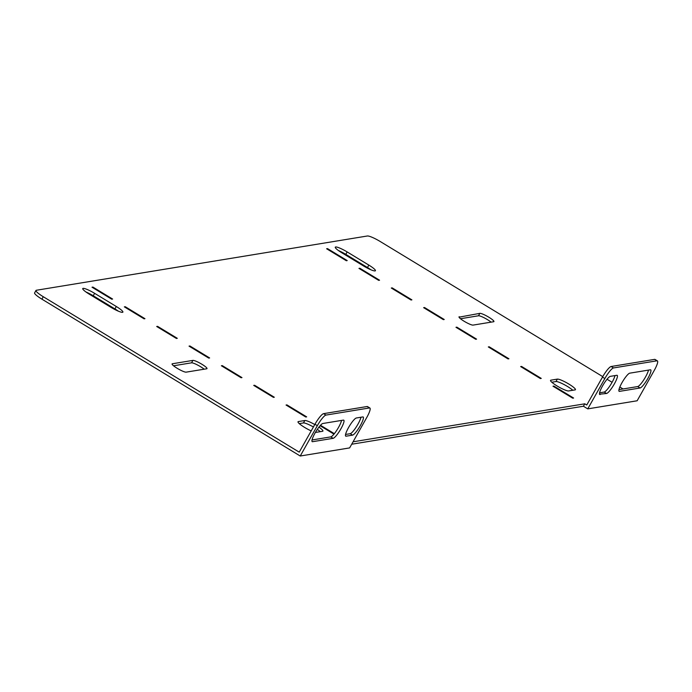 <?xml version="1.0" encoding="UTF-8"?>
<svg xmlns="http://www.w3.org/2000/svg" width="692" height="692" viewBox="0 0 692 692"><rect width="100%" height="100%" fill="white"/><g stroke="black" fill="none" stroke-linecap="round" stroke-linejoin="round"><path stroke-width="1.04" d="M311.21 430.9A10.588 1.713 -150.6 0 1 301.937 425.684A10.588 1.713 -150.6 0 1 298.01 421.765A10.588 1.713 -150.6 0 1 298.356 421.575L304.817 420.511A10.588 1.713 -150.6 0 1 314.782 424.551M299.264 423.625L303.451 422.942A10.588 1.713 -150.6 0 1 313.415 426.981M177.187 368.3A8.235 1.332 -150.6 0 1 172.074 363.914A8.235 1.332 -150.6 0 1 172.343 363.767L192.93 360.394A8.235 1.332 -150.6 0 1 201.19 363.836A8.235 1.332 -150.6 0 1 207.003 368.628A8.235 1.332 -150.6 0 1 206.726 368.775L186.148 372.149A8.235 1.332 -150.6 0 1 177.187 368.3M568.876 384.069A10.588 1.713 29.4 0 0 557.354 379.112L550.893 380.168A10.588 1.713 29.4 0 0 550.538 380.366A10.588 1.713 29.4 0 0 558.012 386.525A10.588 1.713 29.4 0 0 568.634 390.945L575.104 389.89A10.588 1.713 29.4 0 0 575.45 389.7A10.588 1.713 29.4 0 0 568.876 384.069M572.829 390.262A10.588 1.713 29.4 0 0 567.509 386.491A10.588 1.713 29.4 0 0 555.987 381.534L551.801 382.226M459.28 316.72A8.235 1.332 29.4 0 0 459.012 316.875A8.235 1.332 29.4 0 0 464.124 321.252A8.235 1.332 29.4 0 0 473.086 325.102L493.664 321.728A8.235 1.332 29.4 0 0 493.932 321.581A8.235 1.332 29.4 0 0 488.119 316.789A8.235 1.332 29.4 0 0 479.859 313.346L459.021 317.178M352.133 443.468L366.717 417.579A11.764 2.292 121.3 0 0 369.883 408.012A11.764 2.292 121.3 0 0 369.476 407.951L325.967 415.088A11.764 2.292 121.3 0 0 317.325 425.675L300.233 456.011L349.624 447.914L352.133 443.468M343.405 420.113L322.827 423.495A10.588 2.067 121.3 0 0 315.483 432.275A10.588 2.067 121.3 0 0 312.204 441.643A10.588 2.067 121.3 0 0 312.568 441.695L333.146 438.321A10.588 2.067 121.3 0 0 340.49 429.542A10.588 2.067 121.3 0 0 343.768 420.174A10.588 2.067 121.3 0 0 343.405 420.113M362.807 416.939L356.345 417.994A10.588 2.067 121.3 0 0 349.002 426.774A10.588 2.067 121.3 0 0 345.723 436.142A10.588 2.067 121.3 0 0 346.087 436.194L352.557 435.138A10.588 2.067 121.3 0 0 359.892 426.358A10.588 2.067 121.3 0 0 363.179 416.991A10.588 2.067 121.3 0 0 362.807 416.939M312.049 439.956L330.785 436.886A10.588 2.067 121.3 0 0 336.701 430.398A10.588 2.067 121.3 0 0 341.563 420.416M369.476 407.951L367.106 406.515L323.596 413.652L325.967 415.088M367.106 406.515A11.764 2.292 -58.7 0 1 367.513 406.576L369.883 408.012M317.325 425.675L314.955 424.239L299.229 452.153L43.276 296.73L41.909 299.16L300.233 456.011M314.955 424.239A11.764 2.292 -58.7 0 1 323.596 413.652M345.559 434.455L350.187 433.702A10.588 2.067 121.3 0 0 356.103 427.215A10.588 2.067 121.3 0 0 360.973 417.241M353.067 441.799L584.783 403.808L583.417 406.239L587.75 408.877L637.142 400.772L654.234 370.445A11.764 2.292 121.3 0 0 657.4 360.869A11.764 2.292 121.3 0 0 656.993 360.809L654.623 359.373A11.764 2.292 -58.7 0 1 655.03 359.433L657.4 360.869M351.7 444.229L583.417 406.239M317.299 429.386A10.588 1.713 -150.6 0 1 320.292 431.67M41.909 299.16A11.764 1.903 -150.6 0 1 34.6 292.898L35.967 290.476A11.764 1.903 29.4 0 0 43.276 296.73M460.465 318.735L478.492 315.777A8.235 1.332 -150.6 0 1 484.089 317.758A8.235 1.332 -150.6 0 1 491.104 322.152M370.869 269.759A10.588 1.713 29.4 0 0 367.478 267.527L345.784 254.353A10.588 1.713 29.4 0 0 338.466 250.556M204.175 369.191A8.235 1.332 29.4 0 0 197.151 364.805A8.235 1.332 29.4 0 0 191.554 362.824L173.536 365.774M85.929 291.963A10.588 1.713 -150.6 0 1 93.247 295.761L114.941 308.926A10.588 1.713 -150.6 0 1 118.332 311.166M318.925 427.137A10.588 1.713 -150.6 0 1 322.913 431.099A10.588 1.713 -150.6 0 1 322.567 431.289L316.097 432.353A10.588 1.713 -150.6 0 1 315.448 432.336M286.055 405.036L286.938 404.898L306.66 416.869L305.777 417.017L286.055 405.036M253.713 385.401L254.595 385.262L274.317 397.234L273.435 397.372L253.713 385.401M221.379 365.765L222.253 365.618L241.975 377.598L241.093 377.737L221.379 365.765M189.037 346.13L189.919 345.983L209.633 357.954L208.75 358.101L189.037 346.13M156.695 326.494L157.577 326.347L177.299 338.319L176.417 338.466L156.695 326.494M124.352 306.859L125.235 306.712L144.957 318.683L144.074 318.83L124.352 306.859M92.019 287.215L92.901 287.076L112.614 299.048L111.732 299.195L92.019 287.215M320.491 425.269L334.34 433.676M333.968 434.135L320.093 425.71M326.615 248.757L346.337 260.728L347.22 260.581L327.498 248.61L326.615 248.757M358.958 268.392L378.68 280.364L379.562 280.217L359.84 268.245L358.958 268.392M391.3 288.028L411.013 299.999L411.896 299.861L392.182 287.881L391.3 288.028M423.634 307.663L443.356 319.635L444.238 319.496L424.516 307.516L423.634 307.663M455.976 327.299L475.698 339.279L476.58 339.132L456.858 327.16L455.976 327.299M488.318 346.943L508.04 358.914L508.923 358.767L489.201 346.796L488.318 346.943M623.051 388.965L619.842 387.01M612.091 382.304L607.04 379.242M602.749 376.63L380.185 241.491A11.764 1.903 29.4 0 0 367.383 235.989L36.356 290.259A11.764 1.903 29.4 0 0 35.967 290.476M584.783 403.808L586.755 405.01L602.481 377.105A11.764 2.292 -58.7 0 1 611.114 366.509L654.623 359.373M552.994 386.214L572.716 398.185L573.599 398.038L553.877 386.067L552.994 386.214M520.661 366.578L540.374 378.55L541.256 378.403L521.543 366.431L520.661 366.578M363.551 265.962A10.588 1.713 29.4 0 0 375.419 270.728A10.588 1.713 29.4 0 0 368.845 265.097L347.15 251.923A10.588 1.713 29.4 0 0 335.283 247.165A10.588 1.713 29.4 0 0 341.857 252.796L363.551 265.962M94.614 293.33L116.308 306.504A10.588 1.713 -150.6 0 1 122.882 312.135A10.588 1.713 -150.6 0 1 111.014 307.369L89.32 294.195A10.588 1.713 -150.6 0 1 82.746 288.564A10.588 1.713 -150.6 0 1 94.614 293.33L93.247 295.761M327.212 249.12L327.498 248.61M359.555 268.755L359.84 268.245M391.897 288.391L392.182 287.881M424.231 308.026L424.516 307.516M456.573 327.662L456.858 327.16M488.915 347.298L489.201 346.796M553.591 386.577L553.877 386.067M521.258 366.942L521.543 366.431M92.616 287.578L92.901 287.076M124.949 307.213L125.235 306.712M157.292 326.858L157.577 326.347M189.634 346.493L189.919 345.983M221.968 366.129L222.253 365.618M254.31 385.764L254.595 385.262M286.652 405.4L286.938 404.898M611.114 366.509L613.484 367.945A11.764 2.292 121.3 0 0 604.843 378.541L587.75 408.877M600.094 394.552A10.588 2.067 -58.7 0 1 599.722 394.501A10.588 2.067 -58.7 0 1 603.009 385.133A10.588 2.067 -58.7 0 1 610.344 376.353L616.814 375.289A10.588 2.067 -58.7 0 1 617.178 375.341A10.588 2.067 -58.7 0 1 613.899 384.709A10.588 2.067 -58.7 0 1 606.555 393.488L599.514 394.198M619.496 391.369A10.588 2.067 -58.7 0 1 619.132 391.317A10.588 2.067 -58.7 0 1 622.411 381.949A10.588 2.067 -58.7 0 1 629.755 373.17L650.333 369.796A10.588 2.067 -58.7 0 1 650.696 369.848A10.588 2.067 -58.7 0 1 647.418 379.216A10.588 2.067 -58.7 0 1 640.074 387.996L619.496 391.369L618.916 391.015M613.484 367.945L656.993 360.809M614.972 375.592A10.588 2.067 -58.7 0 1 610.11 385.574A10.588 2.067 -58.7 0 1 604.194 392.053L599.566 392.814M648.49 370.099A10.588 2.067 -58.7 0 1 643.629 380.072A10.588 2.067 -58.7 0 1 637.704 386.56L618.968 389.631M303.451 422.942L304.817 420.511M172.343 363.767L172.092 364.226M555.987 381.534L557.354 379.112M479.859 313.346L478.492 315.777M550.555 380.764L550.893 380.168M367.478 267.527L368.845 265.097M345.784 254.353L347.15 251.923M192.93 360.394L191.554 362.824M298.018 422.163L298.356 421.575M114.941 308.926L116.308 306.504M604.843 378.541L602.481 377.105M640.074 387.996L637.704 386.56M606.555 393.488L604.194 392.053M333.146 438.321L330.785 436.886M312.568 441.695L311.988 441.34M352.557 435.138L350.187 433.702M346.087 436.194L345.507 435.848"/></g></svg>
